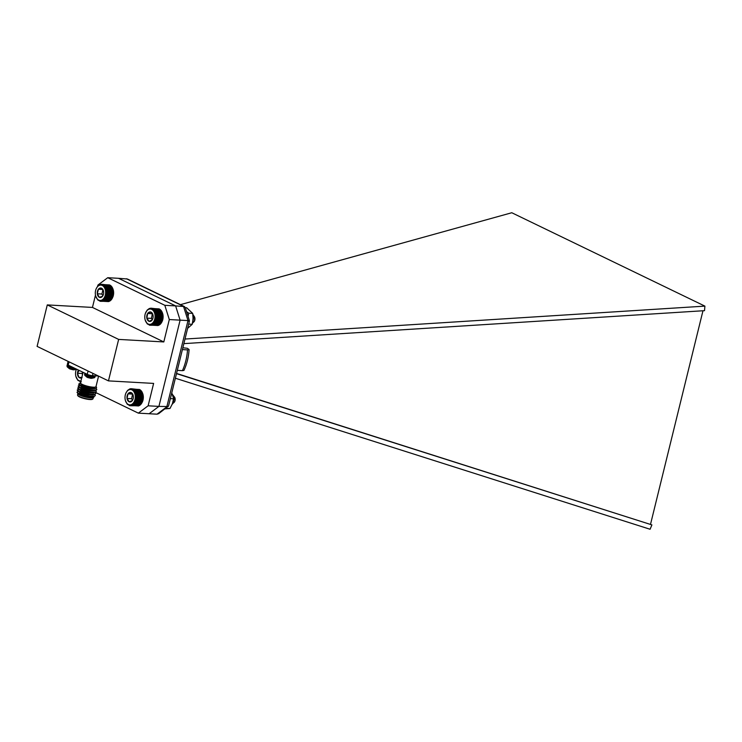 <?xml version="1.0" encoding="UTF-8"?>
<svg xmlns="http://www.w3.org/2000/svg" width="742" height="742" viewBox="0 0 742 742"><rect width="100%" height="100%" fill="white"/><g stroke="black" fill="none" stroke-linecap="round" stroke-linejoin="round"><path stroke-width="1.11" d="M91.349 390.246A6.084 1.215 -166.2 0 1 91.451 390.292A6.084 1.215 -166.2 0 1 91.943 390.552L91.86 390.505M81.472 388.279A6.084 1.215 -166.2 0 1 81.991 388.196M74.163 369.813A2.931 0.584 13.8 0 1 74.098 369.813A2.931 0.584 13.8 0 1 72.957 369.748L70.221 369.052A2.931 0.584 13.8 0 1 69.331 368.644L67.225 366.854A5.101 1.02 13.8 0 0 68.292 367.559A5.101 1.02 13.8 0 0 76.695 369.238M91.702 378.327A2.931 0.584 13.8 0 1 90.561 378.253L87.816 377.567A2.931 0.584 13.8 0 1 86.925 377.159L84.829 375.369A5.101 1.02 13.8 0 0 85.896 376.073A5.101 1.02 13.8 0 0 90.635 377.53A5.101 1.02 13.8 0 0 94.392 377.715L91.702 378.327A2.931 0.584 13.8 0 0 91.767 378.327M118.646 339.409L108.453 380.887L37.1 346.384L47.284 304.906L118.646 339.409L163.806 341.932L92.453 307.429L47.284 304.906M83.085 372.326L80.498 382.853A7.967 1.586 13.8 0 0 87.862 386.304A7.967 1.586 13.8 0 0 95.978 386.656L98.575 376.111M80.544 382.696L80.359 383.605L84.931 385.599L90.969 387.064C85.256 386.582 81.23 385.701 78.893 384.412A9.442 1.883 -166.2 0 0 82.854 386.591L95.857 388.511L96.608 387.426L96.024 386.499M94.011 396.228L93.112 397.647A7.967 1.586 -166.2 0 1 87.343 397.471A7.967 1.586 -166.2 0 1 79.709 395.143A7.967 1.586 -166.2 0 1 77.956 393.919A7.967 1.586 -166.2 0 1 77.919 393.863M93.882 397.193L79.607 394.939L77.78 393.483M82.9 395.18A9.442 1.883 13.8 0 1 78.958 393.677A9.442 1.883 13.8 0 1 77.641 392.935L79.171 394.085L87.649 396.2L94.262 396.404L95.282 395.597M76.927 392.305L78.411 391.377M108.453 380.887L153.622 383.41L148.122 405.8L158.918 406.403L149.133 413.739L138.337 413.136L95.393 392.37M80.025 381.648L80.386 382.789M138.337 413.136L148.122 405.8M184.406 306.567L127.42 279.011L118.534 278.306L175.622 305.908L180.111 320.145L158.918 406.403L149.133 413.739L157.026 414.184L158.667 413.665L168.555 405.957L189.46 320.859L185.268 307.568L184.406 306.567L175.622 305.908L180.111 320.145L169.306 319.542L163.806 341.932M118.534 278.306L107.738 277.703L164.817 305.305L175.622 305.908L118.534 278.306M92.453 307.429L95.477 295.093M97.656 286.217L97.953 285.03L107.738 277.703M169.306 319.542L164.817 305.305M98.306 375.981L92.435 375.647A3.775 0.751 -166.2 0 1 87.259 374.339L68.236 365.138A3.775 0.751 -166.2 0 1 67.364 364.396L68.106 361.373M77.641 392.935L87.704 395.95L94.781 396.005L95.328 395.477L94.763 394.41L95.774 393.603M79.876 389.559L78.754 389.522M79.218 389.262L77.233 389.977L79.468 391.6L88.196 393.946L95.273 394.011L95.82 393.483L95.254 392.416L96.265 391.609M80.368 387.565L79.682 387.528M79.709 387.268L77.724 387.983L79.96 389.596L88.688 391.952L95.764 392.008L96.312 391.488L95.746 390.413M80.155 385.284L78.216 385.979L80.451 387.602L89.179 389.958L96.256 390.014L96.803 389.494L96.21 388.4M80.646 383.28L79.209 383.642L78.893 384.412M77.233 390.107L79.403 391.85L88.14 394.197L94.753 394.41L87.658 394.865L80.173 392.898L78.466 391.127M81.203 387.908L80.303 387.816M77.724 388.112L79.895 389.847L88.632 392.203L95.245 392.416L88.14 392.87L80.665 390.904L78.958 389.123M78.216 386.118L80.386 387.853L89.114 390.209L95.737 390.413L96.757 389.615M78.708 384.115L82.854 386.591M92.769 399.048L92.323 399.298A7.596 1.512 -166.2 0 1 84.82 398.704A7.596 1.512 -166.2 0 1 77.882 395.755L77.613 395.319A7.967 1.586 13.8 0 0 79.357 396.543A7.967 1.586 13.8 0 0 86.999 398.871A7.967 1.586 13.8 0 0 92.769 399.048A7.967 1.586 13.8 0 0 93.01 398.769L93.306 397.526M77.836 393.724L77.53 394.967A7.967 1.586 13.8 0 0 77.613 395.319M78.105 394.058L87.166 396.868L93.232 396.868L93.715 396.274L87.222 396.618L79.746 394.651L77.595 393.306M92.945 390.607L92.416 390.329M79.45 387.129L81.156 388.91L88.632 390.876L95.097 390.58M79.848 385.2L81.648 386.907L89.123 388.873L95.588 388.585M80.275 383.317L82.13 384.913L90.969 387.064M77.465 390.756L80.238 392.648L87.714 394.614L93.353 394.763M77.956 388.762L80.72 390.654L88.205 392.62L93.844 392.768M78.448 386.767L81.212 388.66L88.697 390.626L95.737 390.413M78.94 384.773L81.703 386.665L89.188 388.623L95.857 388.511M80.442 383.67L84.931 385.599M90.199 390.366A6.836 1.363 13.8 0 0 88.725 389.875M84.124 388.854A6.836 1.363 13.8 0 0 82.677 388.687M80.683 389.893A6.836 1.363 13.8 0 0 82.084 390.654M183.868 343.629L704.52 310.666L704.9 306.121L184.99 339.038M176.54 373.43L651.903 524.891L176.494 373.634M182.847 347.757L187.309 348.286L189.089 349.538C188.607 357.023 186.901 363.97 183.97 370.379L182.421 370.657A43.667 29.272 -86.8 0 0 187.522 349.881L182.402 349.593M157.026 414.184L166.811 406.848L188.004 320.581L180.111 320.145L158.918 406.403L168.165 406.542M177.292 370.369L182.421 370.657M704.9 306.121L511.785 212.741L180.427 304.647M175.362 378.225L650.094 529.259L651.903 524.891M702.971 310.768L650.539 524.232M187.522 349.881L189.089 349.538M126.428 278.742L183.515 306.353L188.004 320.581C189.878 320.73 189.896 320.934 188.069 321.193M76.222 369.739L76.361 369.368A7.68 5.148 -86.8 0 0 76.37 369.377A7.68 5.148 -86.8 0 0 76.222 369.739A7.68 5.148 -86.8 0 0 75.86 376.305A7.68 5.148 -86.8 0 0 80.98 380.915M78.42 370.072A4.767 3.2 -86.8 0 0 77.493 373.235A4.767 3.2 -86.8 0 0 78.93 377.381A4.767 3.2 -86.8 0 0 81.768 377.687M79.106 370.397L77.493 373.235L78.93 377.381L82.13 377.428M82.668 372.122L82.074 373.495L82.501 374.71M81.805 377.548L78.93 377.381M82.074 373.495L77.493 373.235M81.305 381.833L77.938 380.423L75.86 376.296M80.108 381.731L80.618 381.759M96.182 288.768L97.675 286.199L99.845 284.576L102.229 284.372L102.127 284.854L102.804 284.557L102.674 285.067L103.908 285.188L103.694 285.753L104.418 285.633L104.158 286.208L105.318 286.746L104.974 287.339L105.698 287.404L105.605 288.703L106.31 288.898L105.846 289.454L106.533 289.714L106.023 290.243L106.792 291.43L106.217 291.903L106.829 292.32L106.171 293.6L106.718 294.101L106.06 294.435L106.57 294.973L105.883 295.251L106.097 296.642L105.383 296.809L105.772 297.412L105.049 297.514L104.984 298.803L104.251 298.785L104.52 299.406L103.797 299.323L104.019 299.935L103.305 299.787L102.925 300.751L100.56 301.326L107.961 301.298M101.162 301.317L108.536 301.252M101.756 301.224L108.536 301.595L109.102 301.113M102.35 301.029L109.12 301.41L109.658 300.89M102.925 300.751L109.705 301.131L110.196 300.584M103.49 300.38L110.261 300.76L110.716 300.195M104.019 299.935L110.79 300.315L111.207 299.731M104.52 299.406L111.291 299.787L113.072 296.457A8.106 5.435 93.2 0 1 112.895 296.939A8.106 5.435 93.2 0 1 112.867 297.023L105.383 296.809M113.072 296.457L113.294 295.668A8.106 5.435 93.2 0 1 113.072 296.457L105.661 296.049M113.294 295.668L113.461 294.852A8.106 5.435 93.2 0 1 113.294 295.668L105.883 295.251M113.461 294.852L113.572 294.008A8.106 5.435 93.2 0 1 113.461 294.852L106.06 294.435M113.572 294.008L113.628 293.164A8.106 5.435 93.2 0 1 113.572 294.008L106.171 293.6M113.628 293.164L113.619 292.32A8.106 5.435 93.2 0 1 113.628 293.164L106.227 292.747M113.619 292.32L113.554 291.476A8.106 5.435 93.2 0 1 113.619 292.32L106.217 291.903M113.554 291.476L113.433 290.66A8.106 5.435 93.2 0 1 113.554 291.476L106.152 291.068M113.266 289.946L113.285 290.001A8.106 5.435 93.2 0 1 113.285 290.001A8.106 5.435 93.2 0 1 113.433 290.66L112.088 287.126L105.318 286.746M106.533 289.714L113.248 289.872L105.846 289.454M111.996 287.154L111.662 286.533L104.882 286.152M111.569 286.625L111.189 286.004L104.418 285.633M111.105 286.162L110.679 285.568L103.908 285.188M110.604 285.781L110.141 285.206L103.37 284.826M110.085 285.485L109.584 284.937L102.804 284.557M109.538 285.262L102.229 284.372M108.981 285.132L101.635 284.279M95.625 290.428A7.68 5.148 -86.8 0 0 95.635 295.798A7.68 5.148 -86.8 0 0 103.324 298.952A7.68 5.148 -86.8 0 0 104.001 286.941A7.68 5.148 -86.8 0 0 95.996 289.222A7.68 5.148 -86.8 0 0 95.625 290.428M103.62 291.754L101.58 288.23L98.417 289.241L97.304 293.776A4.767 3.2 -86.8 0 0 99.345 297.31A4.767 3.2 -86.8 0 0 102.507 296.299A4.767 3.2 -86.8 0 0 103.231 294.973A4.767 3.2 -86.8 0 0 103.62 291.754A4.767 3.2 -86.8 0 0 103.463 290.892A4.767 3.2 -86.8 0 0 101.58 288.23A4.767 3.2 -86.8 0 0 98.417 289.241A4.767 3.2 -86.8 0 0 97.304 293.776L99.345 297.31L102.507 296.299L103.277 294.843M102.934 289.797L101.895 294.036L102.86 295.706M102.711 289.482L98.417 289.241M101.895 294.036L97.304 293.776M100.56 301.326L97.777 299.972L95.718 296.114M99.966 301.233L100.485 301.261M104.251 298.785L111.662 299.193M104.984 298.803L111.754 299.184M104.678 298.182L112.079 298.59M105.401 298.145L112.172 298.516M105.049 297.514L112.459 297.932M105.772 297.412L112.543 297.792M106.097 296.642L112.867 297.023M106.356 295.826L113.136 296.206M106.57 294.973L113.341 295.353M106.718 294.101L113.489 294.481M106.802 293.211L113.582 293.591M106.829 292.32L113.6 292.7M106.792 291.43L113.563 291.81M106.69 290.558L113.461 290.938M106.023 290.243L113.433 290.66M106.31 288.898L113.081 289.278M105.605 288.703L113.016 289.12M106.032 288.128L112.803 288.508M105.318 287.989L112.719 288.406M105.698 287.404L112.469 287.785M104.974 287.339L112.385 287.748M101.033 284.288L101.58 284.316M145.395 313.384L147.194 310.073L149.365 308.477L151.748 308.31L153.928 309.6L153.668 310.175L154.401 310.119L154.095 310.712L154.828 310.722L154.484 311.315L155.532 312.113L155.338 313.449L156.024 313.708L155.514 314.237L156.274 315.433L155.69 315.897L156.302 316.315L155.69 316.751L156.274 317.214L155.635 317.595L156.182 318.095L155.514 318.429L155.811 319.821L155.115 320.034L155.217 321.407L154.494 321.499L154.837 322.121L154.113 322.158L154.419 322.789L153.687 322.751L153.446 323.902L149.986 325.246L157.387 325.228M150.58 325.246L157.953 325.182M151.183 325.154L157.953 325.534L158.528 325.061M151.776 324.977L158.547 325.358L159.085 324.838M152.351 324.699L159.131 325.079L159.623 324.542M152.917 324.347L159.688 324.727L160.142 324.161M153.446 323.902L160.226 324.282L160.634 323.697M153.946 323.382L160.726 323.762L162.517 320.451A8.106 5.435 93.2 0 1 162.368 320.869A8.106 5.435 93.2 0 1 162.34 320.943M154.828 320.794L162.238 321.203L155.542 320.637M162.517 320.451L162.748 319.663A8.106 5.435 93.2 0 1 162.517 320.451L155.115 320.034M162.748 319.663L162.925 318.847A8.106 5.435 93.2 0 1 162.748 319.663L155.347 319.245M162.925 318.847L163.045 318.003A8.106 5.435 93.2 0 1 162.925 318.847L155.514 318.429M163.045 318.003L163.101 317.159A8.106 5.435 93.2 0 1 163.045 318.003L155.635 317.595M163.101 317.159L163.101 316.315A8.106 5.435 93.2 0 1 163.101 317.159L155.69 316.751M163.101 316.315L163.036 315.471A8.106 5.435 93.2 0 1 163.101 316.315L155.69 315.897M163.036 315.471L162.915 314.654A8.106 5.435 93.2 0 1 163.036 315.471L155.635 315.062M162.748 313.894L162.758 313.931A8.106 5.435 93.2 0 1 162.758 313.931A8.106 5.435 93.2 0 1 162.915 314.654L161.598 311.102L154.828 310.722M156.024 313.708L162.739 313.857L155.338 313.449M161.506 311.13L161.172 310.499L154.401 310.119M161.079 310.592L160.708 309.97L153.928 309.6M160.615 310.128L160.198 309.525L153.427 309.145M160.124 309.739L159.669 309.154L152.889 308.774M159.604 309.433L159.103 308.876L152.333 308.496M159.057 309.21L151.748 308.31M158.5 309.071L151.155 308.208M194.45 321.147L194.803 317.724A3.441 2.309 93.2 0 1 194.877 319.811A3.441 2.309 93.2 0 1 194.636 320.665L192.466 323.308L193.69 317.363L193.013 315.638M192.549 322.928L193.467 317.344L193.05 316.129M194.543 320.887A3.441 2.309 93.2 0 1 192.632 322.51M193.013 315.665A3.441 2.309 93.2 0 1 194.729 317.455M192.976 315.313L193.476 315.647A3.682 2.467 -86.8 0 0 192.994 315.443L193.476 315.647M194.654 317.131L192.864 314.376M192.762 321.861L193.105 317.159M192.697 322.195L193.569 317.873L193.087 316.704M144.95 315.062A7.68 5.148 -86.8 0 0 145.107 319.719A7.68 5.148 -86.8 0 0 152.796 322.881A7.68 5.148 -86.8 0 0 153.473 310.861A7.68 5.148 -86.8 0 0 145.478 313.143A7.68 5.148 -86.8 0 0 144.95 315.062M153.028 315.239L150.756 312.03L147.667 313.486L146.842 318.142A4.767 3.2 -86.8 0 0 149.114 321.351A4.767 3.2 -86.8 0 0 152.212 319.895A4.767 3.2 -86.8 0 0 152.713 318.893A4.767 3.2 -86.8 0 0 153.028 315.239A4.767 3.2 -86.8 0 0 152.935 314.812A4.767 3.2 -86.8 0 0 150.756 312.03A4.767 3.2 -86.8 0 0 147.667 313.486A4.767 3.2 -86.8 0 0 146.842 318.142L149.114 321.351L152.212 319.895L152.741 318.8M152.388 313.68L151.433 318.401L152.333 319.672M152.258 313.745L147.667 313.486M151.433 318.401L146.842 318.142M149.986 325.246L147.213 323.855L145.172 319.969M145.478 313.143L145.682 312.623M149.392 325.144L149.903 325.172M153.687 322.751L161.097 323.169M154.419 322.789L161.19 323.16M154.113 322.158L161.524 322.575M154.837 322.121L161.617 322.501M154.494 321.499L161.904 321.917M155.217 321.407L161.988 321.787M155.811 319.821L162.591 320.201M156.024 318.967L162.804 319.348M156.182 318.095L162.952 318.476M156.274 317.214L163.045 317.595M156.302 316.315L163.082 316.695M156.274 315.433L163.045 315.814M156.172 314.552L162.952 314.933M155.514 314.237L162.915 314.654M155.801 312.892L162.581 313.272M155.106 312.688L162.507 313.105M155.532 312.113L162.303 312.493M154.818 311.974L162.22 312.391M155.199 311.39L161.979 311.77M154.484 311.315L161.886 311.733M150.561 308.208L151.118 308.236M125.945 393.019L127.615 390.366L129.831 388.91L132.215 388.891L132.632 389.643L133.337 389.429L133.143 389.986L133.857 389.828L133.625 390.403L134.348 390.311L134.07 390.904L135.211 391.498L134.849 392.091L135.869 392.935L135.424 393.51L136.12 393.733L135.638 394.28L136.315 394.558L135.795 395.087L136.445 395.421L135.888 395.913L136.519 397.193L135.897 397.601L136.463 398.092L135.823 398.445L136.352 398.973L135.675 399.279L136.176 399.836L135.48 400.086L135.638 401.468L134.923 401.598L135.294 402.22L134.172 402.925L134.46 403.546L133.736 403.49L133.977 404.112L130.564 405.772L137.947 405.726M131.158 405.716L138.522 405.633M131.761 405.577L138.531 405.948L139.079 405.457M132.345 405.336L139.116 405.716L139.626 405.188M132.911 405.011L139.691 405.392L140.164 404.835M133.458 404.603L140.229 404.984L140.665 404.409M133.977 404.112L140.748 404.492L141.138 403.908M134.46 403.546L141.23 403.926L142.631 401.274A8.106 5.435 93.2 0 1 142.594 401.376A8.106 5.435 93.2 0 1 142.585 401.394L142.575 401.422M135.638 401.468L142.418 401.849L142.891 400.504A8.106 5.435 93.2 0 1 142.631 401.274L135.23 400.865M142.891 400.504L143.085 399.697A8.106 5.435 93.2 0 1 142.891 400.504L135.48 400.086M143.085 399.697L143.225 398.862A8.106 5.435 93.2 0 1 143.085 399.697L135.675 399.279M143.225 398.862L143.308 398.018A8.106 5.435 93.2 0 1 143.225 398.862L135.823 398.445M143.308 398.018L143.336 397.174A8.106 5.435 93.2 0 1 143.308 398.018L135.897 397.601M143.336 397.174L143.299 396.33A8.106 5.435 93.2 0 1 143.336 397.174L135.925 396.757M143.299 396.33L143.197 395.495A8.106 5.435 93.2 0 1 143.299 396.33L135.888 395.913M143.197 395.495L143.048 394.698A8.106 5.435 93.2 0 1 143.197 395.495L135.795 395.087M142.974 394.392A8.106 5.435 93.2 0 1 142.983 394.438A8.106 5.435 93.2 0 1 143.048 394.698L141.982 391.878L135.211 391.498M135.638 394.28L143.048 394.698L142.9 394.113L136.12 393.733M141.889 391.878L141.574 391.247L134.803 390.876M141.481 391.312L141.119 390.691L134.348 390.311M141.036 390.821L140.637 390.209L133.857 389.828M140.553 390.394L140.108 389.81L133.337 389.429M140.043 390.06L139.561 389.494L132.781 389.114M139.505 389.8L132.215 388.891M138.958 389.624L131.622 388.752M138.392 389.541L131.028 388.715M172.237 404.214L173.192 403.138L173.943 398.083L172.988 395.792M172.357 403.917L173.73 398.074L173.174 396.46M174.871 397.638L175.029 398.231A3.441 2.309 93.2 0 1 175.066 400.467A3.441 2.309 93.2 0 1 174.862 401.181L174.871 397.638L172.589 394.623M174.769 401.403A3.441 2.309 93.2 0 1 172.682 403.027M173.09 396.154A3.441 2.309 93.2 0 1 174.945 397.972M172.951 395.681L173.795 396.228A3.682 2.467 -86.8 0 0 173.025 395.922M172.367 403.889L174.676 401.663M173.795 396.228L173.025 395.931M172.84 402.535L173.656 398.816L171.792 392.768M172.738 402.86L173.814 398.537L173.405 397.397M125.231 395.254A7.68 5.148 -86.8 0 0 125.333 400.235A7.68 5.148 -86.8 0 0 133.022 403.388A7.68 5.148 -86.8 0 0 133.699 391.377A7.68 5.148 -86.8 0 0 125.695 393.659A7.68 5.148 -86.8 0 0 125.231 395.254M133.291 395.95L131.111 392.592L127.986 393.854L127.04 398.463A4.767 3.2 -86.8 0 0 129.21 401.812A4.767 3.2 -86.8 0 0 132.336 400.559A4.767 3.2 -86.8 0 0 132.929 399.409A4.767 3.2 -86.8 0 0 133.291 395.95A4.767 3.2 -86.8 0 0 133.161 395.328A4.767 3.2 -86.8 0 0 131.111 392.592A4.767 3.2 -86.8 0 0 127.986 393.854A4.767 3.2 -86.8 0 0 127.04 398.463L129.21 401.812L132.336 400.559L132.976 399.298M132.577 394.15L131.631 398.723L132.558 400.161M132.549 394.104L127.986 393.854M131.631 398.723L127.04 398.463M129.961 405.726L127.234 404.167L125.463 400.754M129.377 405.596L129.841 405.614M134.172 402.925L141.574 403.333M134.896 402.915L141.666 403.296M134.571 402.294L141.972 402.702M135.294 402.22L142.065 402.6M134.923 401.598L142.325 402.016M135.934 400.671L142.705 401.051M136.176 399.836L142.946 400.216M136.352 398.973L143.123 399.344M136.463 398.092L143.243 398.463M136.519 397.193L143.299 397.573M136.519 396.302L143.289 396.682M136.445 395.421L143.225 395.801M136.315 394.558L143.085 394.939M135.424 393.51L142.835 393.919M135.869 392.935L142.65 393.316M135.165 392.778L142.566 393.186M135.563 392.193L142.343 392.574M134.849 392.091L142.251 392.509M130.425 388.762L130.907 388.789M185.305 307.68L186.632 307.754L192.716 313.402L193.096 318.884L192.224 324.291L187.624 328.335M188.663 324.096L192.224 324.291M188.06 316.398L188.718 313.18L192.716 313.402M188.718 313.18L186.539 311.584M165.067 408.87L169.983 408.48L172.441 403.685L173.656 398.816L170.354 398.63M165.985 408.258L169.983 408.48M67.225 366.854L66.984 365.954A5.38 1.076 13.8 0 0 68.218 367.012A5.38 1.076 13.8 0 0 75.981 368.885M66.984 365.954L67.197 365.083A5.38 1.076 13.8 0 0 68.431 366.14A5.38 1.076 13.8 0 0 73.523 367.698M84.829 375.369L84.579 374.469A5.38 1.076 13.8 0 0 85.822 375.526A5.38 1.076 13.8 0 0 91.489 377.186A5.38 1.076 13.8 0 0 95.022 377.029L94.392 377.715M84.579 374.469L84.801 373.588A5.38 1.076 13.8 0 0 86.035 374.654A5.38 1.076 13.8 0 0 91.702 376.315A5.38 1.076 13.8 0 0 95.245 376.157L95.254 375.804M92.991 373.402L92.435 375.647M69.043 361.827L68.236 365.138M87.259 374.339L88.075 371.028M74.098 369.813L76.788 369.201M95.022 377.029L95.245 376.157M94.262 396.404L92.861 396.766M92.435 396.358L92.249 397.118"/></g></svg>

